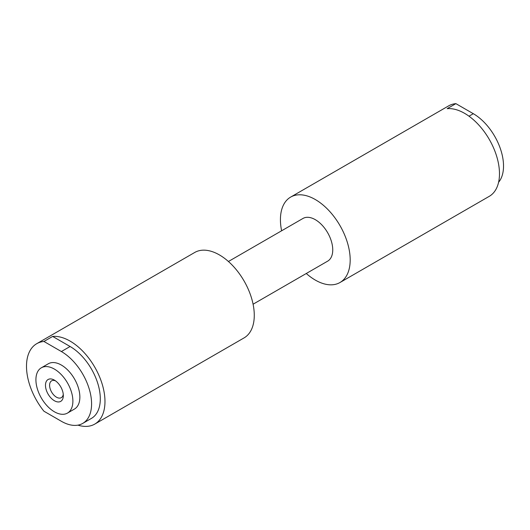 <?xml version="1.0" encoding="UTF-8"?>
<svg xmlns="http://www.w3.org/2000/svg" width="530" height="530" viewBox="0 0 530 530"><rect width="100%" height="100%" fill="white"/><g stroke="black" fill="none" stroke-linecap="round" stroke-linejoin="round"><path stroke-width="0.79" d="M54.404 380.136A12.621 7.287 -120 0 0 45.474 385.29A12.621 7.287 -120 0 0 54.404 400.746A12.621 7.287 -120 0 0 63.328 395.592A12.621 7.287 -120 0 0 54.404 380.136L54.404 380.136M55.498 380.845A9.712 5.605 -120 0 0 51.609 380.845A9.712 5.605 -120 0 0 50.118 388.623A9.712 5.605 -120 0 0 56.465 397.182A9.712 5.605 -120 0 0 61.314 397.659A9.712 5.605 -120 0 0 63.262 394.287M72.888 401.111A26.142 15.092 -120 0 0 61.473 374.803A26.142 15.092 -120 0 0 41.333 367.8A26.142 15.092 -120 0 0 35.914 379.772A26.142 15.092 -120 0 0 47.329 406.079A26.142 15.092 -120 0 0 67.476 413.082A26.142 15.092 -120 0 0 72.888 401.111M67.476 413.082L74.452 409.054A26.142 15.092 -120 0 0 79.864 397.089A26.142 15.092 -120 0 0 68.449 370.775A26.142 15.092 -120 0 0 48.309 363.772L41.333 367.8M82.733 423.404L91.458 418.375A42.718 24.665 -120 0 0 100.302 398.818A42.718 24.665 -120 0 0 70.099 346.501L52.656 336.431L43.937 341.466A49.323 28.481 -120 0 0 36.716 343.698A49.323 28.481 -120 0 0 26.5 366.276A49.323 28.481 -120 0 0 43.937 411.22L61.381 421.29A42.718 24.665 -120 0 0 82.733 423.404A42.718 24.665 -120 0 0 91.584 403.853A42.718 24.665 -120 0 0 61.381 351.536L43.937 341.466M253.082 304.213L327.639 261.164A24.665 14.237 -120 0 0 332.747 249.875A24.665 14.237 -120 0 0 321.982 225.058A24.665 14.237 -120 0 0 302.974 218.453L228.423 261.495M77.923 425.146A49.323 28.481 -120 0 0 94.757 424.099L244.058 337.901A49.323 28.481 -120 0 0 254.274 315.323A49.323 28.481 -120 0 0 232.743 265.682A49.323 28.481 -120 0 0 194.729 252.465L36.716 343.698M94.757 424.099A49.323 28.481 -120 0 0 104.973 401.515A49.323 28.481 -120 0 0 87.536 356.571A49.323 28.481 -120 0 0 52.656 336.431M306.28 273.5A49.323 28.481 -120 0 0 339.968 282.523L489.263 196.332A49.323 28.481 -120 0 0 499.479 173.747A49.323 28.481 -120 0 0 482.042 128.803A49.323 28.481 -120 0 0 447.161 108.67L455.88 103.635A49.323 28.481 -120 0 0 448.658 105.861L290.645 197.094A49.323 28.481 -120 0 0 280.43 219.672A49.323 28.481 -120 0 0 281.615 230.782M339.968 282.523A49.323 28.481 -120 0 0 350.184 259.945A49.323 28.481 -120 0 0 328.653 210.304A49.323 28.481 -120 0 0 290.645 197.094M498.591 182.274A42.718 24.665 -120 0 0 499.896 147.34A42.718 24.665 -120 0 0 473.323 113.705L455.88 103.635M70.099 346.501L61.381 351.536M468.997 116.196L473.323 113.705"/></g></svg>
